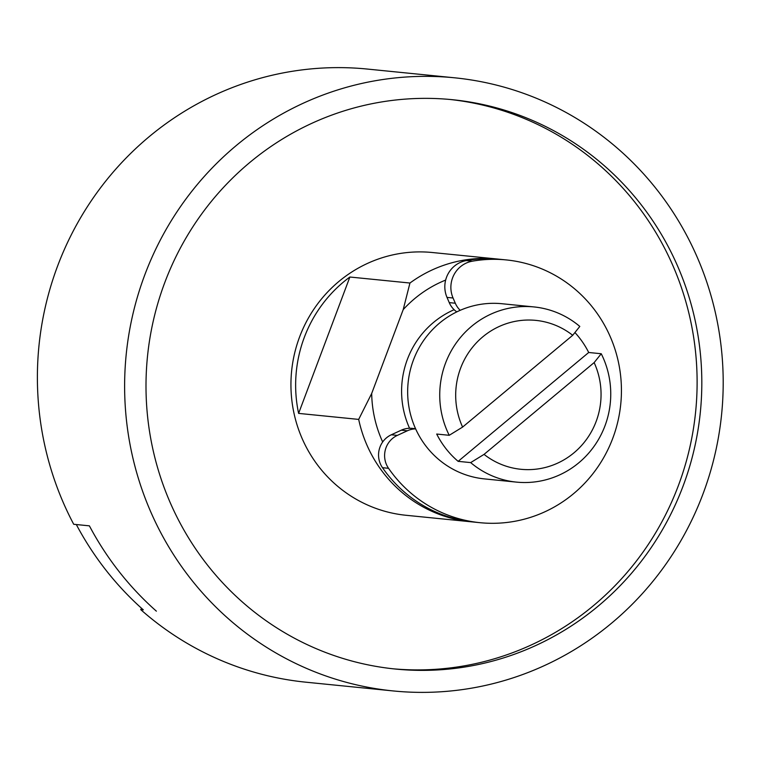 <?xml version="1.0" encoding="UTF-8"?>
<svg xmlns="http://www.w3.org/2000/svg" width="760" height="760" viewBox="0 0 760 760"><rect width="100%" height="100%" fill="white"/><g stroke="black" fill="none" stroke-linecap="round" stroke-linejoin="round"><path stroke-width="1.14" d="M164.787 282.54A286.092 277.827 95.7 0 0 395.39 669.038A286.092 277.827 95.7 0 0 683.031 486.2A286.092 277.827 95.7 0 0 452.428 99.703A286.092 277.827 95.7 0 0 164.787 282.54M393.034 668.79A286.092 277.827 95.7 0 0 678.328 485.735A286.092 277.827 95.7 0 0 450.081 99.484M472.378 521.92A132.041 128.231 -84.3 0 1 470.81 521.769A132.041 128.231 -84.3 0 1 358.682 419.406L298.613 413.392A132.041 128.231 -84.3 0 1 304.313 337.373A132.041 128.231 -84.3 0 1 349.875 277.02L409.944 283.034A132.041 128.231 -84.3 0 1 497.135 259.008A132.041 128.231 -84.3 0 1 498.703 259.169M470.81 521.769L406.04 515.28A132.041 128.231 -84.3 0 1 299.611 336.898A132.041 128.231 -84.3 0 1 432.373 252.519L497.135 259.008M409.564 428.26A88.027 85.49 -84.3 0 1 407.379 359.366A88.027 85.49 -84.3 0 1 454.128 309.709M144.856 274.702A308.094 299.202 -84.3 0 1 454.623 77.805A308.094 299.202 -84.3 0 1 702.962 494.038A308.094 299.202 -84.3 0 1 393.195 690.935A308.094 299.202 -84.3 0 1 144.856 274.702M393.195 690.935L305.966 682.195A308.094 299.202 -84.3 0 1 140.704 609.596L143.317 609.852A308.094 299.202 95.7 0 1 76.323 524.542L89.385 525.844A308.094 299.202 95.7 0 0 156.37 611.163A308.094 299.202 -84.3 0 1 89.385 525.844L73.71 524.276A308.094 299.202 -84.3 0 1 57.627 265.962A308.094 299.202 -84.3 0 1 367.394 69.065L454.623 77.805M141.616 608.342L140.704 609.596M358.682 419.406L371.688 393.471L403.209 309.605L409.944 283.034M349.875 277.02L298.613 413.392M403.209 309.605A118.835 115.406 -84.3 0 1 445.645 280.079M382.679 441.959A118.835 115.406 -84.3 0 1 371.688 393.471M456.788 311.885A22.012 21.375 -84.3 0 1 449.245 302.623L447.003 297.397L453.055 298.005A26.41 25.65 -84.3 0 1 472.368 261.183A132.041 128.231 -84.3 0 1 506.331 259.93A132.041 128.231 -84.3 0 1 539.533 267.957A132.041 128.231 -84.3 0 1 617.87 421.467A132.041 128.231 -84.3 0 1 480.006 522.69L473.945 522.082A132.041 128.231 -84.3 0 1 440.743 514.054A132.041 128.231 -84.3 0 1 382.489 467.695A22.012 21.375 -84.3 0 1 391.295 434.786L401.299 430.179A22.012 21.375 -84.3 0 1 412.119 428.365L415.549 428.706M480.006 522.69A132.041 128.231 -84.3 0 1 446.804 514.663A132.041 128.231 -84.3 0 1 388.541 468.302A22.012 21.375 -84.3 0 1 397.347 435.394L391.295 434.786M460.19 310.317A22.012 21.375 -84.3 0 1 455.306 303.221L449.245 302.623M447.003 297.397A26.41 25.65 -84.3 0 1 466.308 260.576A132.041 128.231 -84.3 0 1 500.27 259.322L506.331 259.93M453.055 298.005L455.306 303.221M401.299 430.179L407.351 430.787A22.012 21.375 -84.3 0 1 415.625 428.868M407.351 430.787L397.347 435.394M601.245 353.742A88.027 85.49 -84.3 0 1 604.969 425.856A88.027 85.49 -84.3 0 1 516.458 482.115A88.027 85.49 -84.3 0 1 470.668 462.602L484.044 454.385A74.822 72.665 95.7 0 0 573.923 452.855A74.822 72.665 95.7 0 0 594.139 362.596L601.245 353.742L588.706 352.488A88.027 85.49 95.7 0 0 574.921 332.528M516.458 482.115L484.395 478.895A88.027 85.49 -84.3 0 1 413.44 359.974A88.027 85.49 -84.3 0 1 501.942 303.724L534.014 306.935A88.027 85.49 -84.3 0 1 579.804 326.439L572.707 335.293A74.822 72.665 95.7 0 0 460.598 368.201A74.822 72.665 95.7 0 0 462.602 427.082L449.236 435.299A88.027 85.49 -84.3 0 1 445.512 363.195A88.027 85.49 -84.3 0 1 534.014 306.935M572.707 335.293L462.602 427.082M449.236 435.299L436.696 434.045A88.027 85.49 95.7 0 0 458.137 461.349L470.668 462.602M484.044 454.385L594.139 362.596M458.137 461.349L588.706 352.488M382.489 467.695L388.541 468.302M466.308 260.576L472.368 261.183"/></g></svg>
